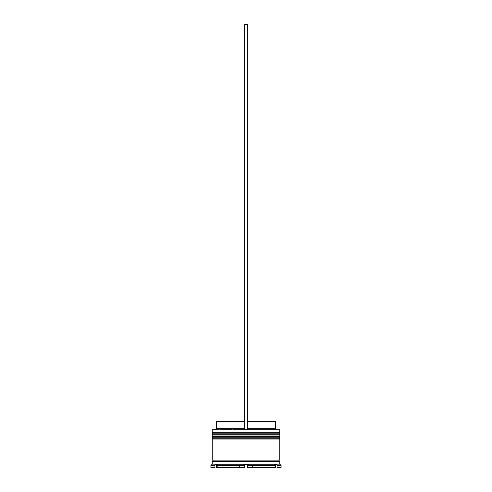 <?xml version="1.0" encoding="UTF-8"?>
<svg xmlns="http://www.w3.org/2000/svg" width="492" height="492" viewBox="0 0 492 492"><rect width="100%" height="100%" fill="white"/><g stroke="black" fill="none" stroke-linecap="round" stroke-linejoin="round"><path stroke-width="0.37" stroke-dasharray="2.46 1.84" d="M278.939 435.002L213.061 435.002L278.939 435.002L213.061 435.002L278.939 435.002L278.939 433.108L213.061 433.108L213.061 435.002M278.939 439.048L213.061 439.048L278.939 439.048L213.061 439.048L278.939 439.048L278.939 437.16L213.061 437.16L213.061 439.048M279.616 461.459L212.384 461.459L279.616 461.459M212.519 429.602L244.647 429.602L244.647 428.249L244.647 429.602L215.219 429.602L276.781 429.602L247.353 429.602L247.353 428.249L275.428 428.249M279.616 460.112L212.384 460.112L279.616 460.112M281.098 467.4L277.051 467.4L277.051 465.512L281.098 465.512M216.302 467.4L244.647 467.4L216.302 467.4L217.648 467.4L216.302 467.4L216.302 465.512L216.302 467.4L244.647 467.4L244.647 465.512L216.302 465.512L217.876 464.7L243.073 464.7L217.876 464.7M216.302 464.7L217.648 464.7L216.302 464.7L217.648 464.7L217.648 467.4L217.648 464.811M247.353 421.503L247.353 428.249L247.353 421.503L275.428 421.503M247.353 428.249L247.353 24.6L244.647 24.6L244.647 429.602L279.481 429.602M267.839 467.4L252.507 467.4L267.839 467.4L267.839 464.7L252.507 464.7L252.507 467.4L252.507 464.7L267.839 464.7L267.839 467.4L252.507 467.4L267.839 467.4M274.351 467.4L275.698 467.4L274.351 467.4L274.351 464.811L274.351 467.4M274.351 464.7L275.698 464.7L274.351 464.7M224.161 467.4L239.493 467.4L224.161 467.4L224.161 464.7L239.493 464.7L239.493 467.4L239.493 464.7L224.161 464.7L239.493 464.7L224.161 464.7L224.161 467.4L239.493 467.4L224.161 467.4M275.698 467.4L247.353 467.4L275.698 467.4L247.353 467.4L247.353 465.512L275.698 465.512L274.124 464.7L248.927 464.7L275.698 464.7M210.902 467.4L214.949 467.4L214.949 464.7M210.902 465.512L214.949 465.512M212.249 461.459L279.751 461.459M212.249 464.159L279.751 464.159M212.249 460.112L279.751 460.112M212.249 439.048L279.751 439.048M213.061 437.16L278.939 437.16M212.249 435.002L279.751 435.002M279.751 436.349L212.249 436.349M213.061 433.108L278.939 433.108M212.249 429.873L279.751 429.873M279.751 432.302L212.249 432.302M252.507 464.7L267.839 464.7L252.507 464.7M216.572 428.249L244.647 428.249L244.647 421.503L244.647 428.249M216.572 421.503L244.647 421.503M244.647 429.602L247.353 429.602M212.249 433.919L279.751 433.919M279.751 434.19L212.249 434.19M212.249 437.972L279.751 437.972M279.751 438.243L212.249 438.243"/><path stroke-width="0.74" d="M279.751 433.919L212.249 433.919A0.812 0.812 0 0 1 213.061 433.108L212.249 432.302L279.751 432.302L278.939 433.108L213.061 433.108L278.939 433.108A0.812 0.812 0 0 1 279.751 433.919L279.751 434.19A0.812 0.812 0 0 1 278.939 435.002M213.061 435.002A0.812 0.812 0 0 1 212.249 434.19L279.751 434.19M279.751 437.972L212.249 437.972A0.812 0.812 0 0 1 213.061 437.16L212.249 436.349L279.751 436.349L278.939 437.16L213.061 437.16L278.939 437.16A0.812 0.812 0 0 1 279.751 437.972L279.751 438.243A0.812 0.812 0 0 1 278.939 439.048M213.061 439.048A0.812 0.812 0 0 1 212.249 438.243L279.751 438.243M212.384 461.459A0.676 0.676 0 0 0 213.061 460.783A0.676 0.676 0 0 0 212.384 460.112M279.616 461.459A0.676 0.676 0 0 1 278.939 460.783A0.676 0.676 0 0 1 279.616 460.112M212.249 429.873L279.751 429.873L212.249 429.873L212.249 432.302M212.249 464.159L212.249 461.459L279.751 461.459L279.751 464.159L212.249 464.159L210.902 465.512L210.902 467.4L214.949 467.4L214.949 465.512L210.902 465.512M214.949 464.7L217.876 464.7L216.302 465.512L216.302 467.4L244.647 467.4L244.647 465.512L243.073 464.7L248.927 464.7L243.073 464.7L244.647 465.512L216.302 465.512L216.302 464.7L214.949 464.7L214.949 465.512M247.353 465.512L248.927 464.7L247.353 465.512L275.698 465.512L275.698 467.4L247.353 467.4L247.353 465.512M274.124 464.7L275.698 465.512L275.698 467.4L275.698 464.7L277.051 464.7L277.051 465.512L277.051 464.7L274.351 464.811M281.098 465.512L277.051 465.512L277.051 467.4L281.098 467.4L281.098 465.512L279.751 464.159M279.751 429.873L279.751 432.302M279.751 436.349L279.751 435.002L212.249 435.002L212.249 436.349M279.751 439.048L212.249 439.048L212.249 460.112L279.751 460.112L279.751 439.048M247.353 421.503L275.428 421.503L275.428 428.249L276.781 429.602M275.428 428.249L247.353 428.249M244.647 428.249L216.572 428.249L215.219 429.602M244.647 421.503L216.572 421.503L216.572 428.249M247.353 429.602L247.353 24.6L244.647 24.6L244.647 429.602"/></g></svg>
